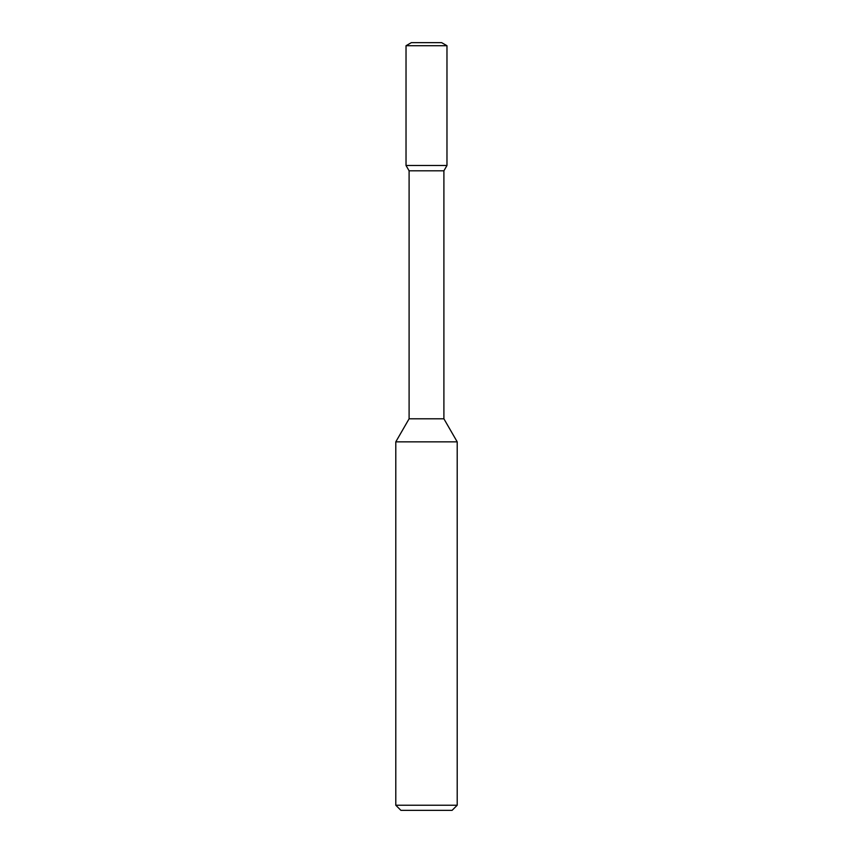 <?xml version="1.0" encoding="UTF-8"?>
<svg xmlns="http://www.w3.org/2000/svg" width="853" height="853" viewBox="0 0 853 853"><rect width="100%" height="100%" fill="white"/><g stroke="black" fill="none" stroke-linecap="round" stroke-linejoin="round"><path stroke-width="1.28" d="M400.91 810.35L452.09 810.35L457.208 805.232L395.792 805.232L400.91 810.35L395.792 805.232L395.792 441.854L457.208 441.854L457.208 805.232L457.208 441.854L443.901 418.802L457.208 441.854L443.901 418.802L443.901 170.803L443.901 418.802L443.901 170.803L446.972 165.482L443.901 170.803L446.972 165.482L406.028 165.482L409.099 170.803L443.901 170.803M411.349 42.65L406.028 45.721L446.972 45.721L441.651 42.65L411.349 42.65L406.028 45.721L406.028 165.482L409.099 170.803L409.099 418.802L395.792 441.854L395.792 805.232M409.099 170.803L409.099 418.802L443.901 418.802M446.972 45.721L446.972 165.482L446.972 45.721L441.651 42.65L446.972 45.721L446.972 165.482M409.099 418.802L395.792 441.854M457.208 805.232L452.09 810.35L457.208 805.232L457.208 441.854M406.028 45.721L406.028 165.482"/></g></svg>
